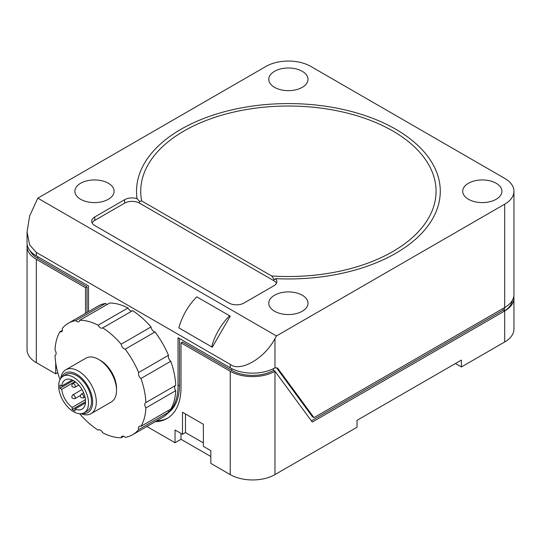 <?xml version="1.0" encoding="UTF-8"?>
<svg xmlns="http://www.w3.org/2000/svg" width="541" height="541" viewBox="0 0 541 541"><rect width="100%" height="100%" fill="white"/><g stroke="black" fill="none" stroke-linecap="round" stroke-linejoin="round"><path stroke-width="0.81" d="M85.458 399.718L72.196 407.373A16.872 9.745 60 0 1 61.762 389.304L75.023 381.642M72.196 380.012L61.762 386.037A16.872 9.745 60 0 1 65.17 379.897A16.872 9.745 60 0 1 82.043 389.635A16.872 9.745 60 0 1 82.043 409.124A16.872 9.745 60 0 1 75.023 409.01L85.458 402.984M73.61 377.287A21.092 12.179 60 0 1 87.392 395.877A21.092 12.179 60 0 1 84.153 412.776A21.092 12.179 60 0 1 73.61 411.735A21.092 12.179 60 0 1 59.828 393.145A21.092 12.179 60 0 1 63.06 376.238A21.092 12.179 60 0 1 73.61 377.287M75.023 409.01L75.023 411.072L72.196 409.442L72.196 407.373M61.762 389.304L59.97 388.269L59.97 385.003L61.762 386.037M392.813 130.99A147.659 85.255 0 0 0 231.893 112.508A147.659 85.255 0 0 0 140.734 191.271A147.659 85.255 0 0 0 141.695 200.954L271.623 275.971A147.659 85.255 0 0 0 436.06 191.271A147.659 85.255 0 0 0 392.813 130.99M137.076 198.858L137.056 198.648A151.879 87.689 180 0 1 136.521 191.271A151.879 87.689 180 0 1 230.277 110.256A151.879 87.689 180 0 1 395.796 129.265A151.879 87.689 180 0 1 440.279 191.271A151.879 87.689 180 0 1 275.619 278.649A10.55 6.086 180 0 1 276.87 281.523A10.55 6.086 180 0 1 273.78 285.831L243.95 303.048A10.55 6.086 180 0 1 229.032 303.048L94.79 225.543A10.55 6.086 180 0 1 91.7 221.242A10.55 6.086 180 0 1 94.79 216.934L124.619 199.71A10.55 6.086 180 0 1 137.056 198.648L139.537 201.428L141.695 200.954M276.437 283.247A10.55 6.086 0 0 0 273.78 280.664L139.537 203.152A10.55 6.086 0 0 0 124.619 203.152L94.79 220.376A10.55 6.086 0 0 0 92.132 222.96M271.623 275.971L273.78 278.933L275.051 279.508L275.619 278.649M310.771 66.401A31.642 18.266 0 0 0 266.023 66.401L37.809 198.162L276.465 335.947L504.685 204.187A31.642 18.266 0 0 0 513.95 191.271A31.642 18.266 0 0 0 504.685 178.354L310.771 66.401M302.27 295.217A19.618 11.327 180 0 1 308.018 303.224A19.618 11.327 180 0 1 295.907 313.685A19.618 11.327 180 0 1 274.53 311.231A19.618 11.327 180 0 1 268.782 303.224A19.618 11.327 180 0 1 280.894 292.762A19.618 11.327 180 0 1 302.27 295.217M496.178 183.264A19.618 11.327 180 0 1 501.926 191.271A19.618 11.327 180 0 1 489.815 201.732A19.618 11.327 180 0 1 468.438 199.277A19.618 11.327 180 0 1 462.69 191.271A19.618 11.327 180 0 1 474.802 180.809A19.618 11.327 180 0 1 496.178 183.264M302.27 71.311A19.618 11.327 180 0 1 308.018 79.317A19.618 11.327 180 0 1 295.907 89.786A19.618 11.327 180 0 1 274.53 87.331A19.618 11.327 180 0 1 268.782 79.317A19.618 11.327 180 0 1 280.894 68.856A19.618 11.327 180 0 1 302.27 71.311M108.362 183.264A19.618 11.327 180 0 1 114.11 191.271A19.618 11.327 180 0 1 101.999 201.732A19.618 11.327 180 0 1 80.616 199.277A19.618 11.327 180 0 1 74.874 191.271A19.618 11.327 180 0 1 86.986 180.809A19.618 11.327 180 0 1 108.362 183.264M276.465 335.947L274.977 338.531C264.907 358.284 240.299 372.492 230.229 364.37L36.315 252.417L29.654 244.938L27.05 231.933L29.654 215.913L37.809 198.162M168.454 412.303A63.283 36.538 -120 0 0 178.023 385.895L178.023 337.672L230.229 367.812A31.642 18.266 0 0 0 274.963 367.819L277.526 367.988L313.963 417.645L504.685 307.531A31.642 18.266 0 0 0 513.95 294.615L513.95 191.271M179.484 328.252L212.295 347.2L230.229 316.14L196.796 296.84A42.191 24.359 -60 0 0 178.861 327.893L211.68 346.842A42.191 24.359 -60 0 1 229.607 315.782M276.613 367.914L312.468 416.78L313.963 417.645M27.05 231.933L27.05 242.943A31.642 18.266 0 0 0 36.315 255.859L88.521 286L88.521 311.609M168.576 358.061A56.954 32.886 60 0 1 168.718 358.453M212.295 347.2L211.68 346.842M503.191 308.39L503.191 310.115L311.379 420.857M504.631 307.559L504.631 310.947L503.191 310.115M504.631 310.947A31.642 18.266 0 0 0 512.368 300.323M167.893 413.06A63.283 36.538 -120 0 0 179.511 385.036L179.511 338.531M513.808 296.333A31.642 18.266 180 0 1 513.95 298.057A31.642 18.266 180 0 1 504.685 310.974L312.265 422.068L274.977 371.248L273.482 370.389L274.977 371.248A31.642 18.266 180 0 1 230.229 371.254L181.005 342.838L181.005 387.62A67.503 38.972 60 0 1 167.02 418.518A67.503 38.972 60 0 1 155.226 421.676M30.215 250.909A29.532 17.048 0 0 0 37.809 258.442L37.809 256.718M87.033 312.468L87.033 286.858L37.809 258.442M167.757 418.078A67.503 38.972 60 0 1 156.721 420.817M231.717 368.617L231.717 370.396L182.493 341.98L181.005 342.838M231.717 370.396A29.532 17.048 0 0 0 273.482 370.396L273.482 368.617M60.01 379.579A4.22 2.435 60 0 0 59.95 379.539A64.338 37.146 60 0 1 55.02 355.451A4.22 2.435 60 0 0 55.25 355.342A4.22 2.435 60 0 0 55.02 350.101A64.338 37.146 60 0 1 59.95 331.707A4.22 2.435 60 0 0 61.593 331.687A4.22 2.435 60 0 0 62.269 328.407A64.338 37.146 60 0 1 68.288 323.288L98.117 306.064A64.338 37.146 60 0 1 105.563 303.413A4.22 2.435 -120 0 0 107.098 304.482M151 326.967A4.22 2.435 -120 0 0 155.01 331.964L125.181 349.182A4.22 2.435 60 0 1 121.17 344.191L151 326.967A64.338 37.146 60 0 0 132.606 310.656L102.776 327.88A4.22 2.435 60 0 1 102.567 328.029A4.22 2.435 60 0 1 98.137 325.209A64.338 37.146 60 0 0 79.743 320.279L109.58 303.055A64.338 37.146 60 0 1 127.974 307.985A4.22 2.435 -120 0 0 132.166 310.913M155.01 331.964A64.338 37.146 60 0 1 168.481 355.281A4.22 2.435 -120 0 0 170.794 361.253A64.338 37.146 60 0 1 175.724 385.341L145.894 402.565A4.22 2.435 60 0 0 145.664 402.673A4.22 2.435 60 0 0 145.894 407.914A64.338 37.146 60 0 1 140.964 426.308L170.794 409.084A64.338 37.146 60 0 0 175.724 390.69L145.894 407.914M175.284 385.591A4.22 2.435 -120 0 0 175.724 390.69M168.319 410.518A4.22 2.435 -120 0 0 168.481 412.384A64.338 37.146 60 0 1 162.456 417.503L132.626 434.727A64.338 37.146 60 0 1 125.181 437.378A4.22 2.435 60 0 0 122.002 436.323A4.22 2.435 60 0 0 121.17 437.737A64.338 37.146 60 0 1 102.776 432.807A4.22 2.435 60 0 0 98.347 429.987A4.22 2.435 60 0 0 98.137 430.136A64.338 37.146 60 0 1 79.743 413.824A4.22 2.435 60 0 0 79.737 413.75M146.895 426.491L175.034 442.734L175.034 429.987L182.493 434.295L182.493 412.249L203.375 424.306L203.375 446.352L210.834 450.66L210.834 463.4L230.229 474.599A31.642 18.266 0 0 0 274.977 474.599L357.013 427.234L357.013 420.343L461.426 360.063L461.426 366.954L504.685 341.98A31.642 18.266 0 0 0 513.95 329.063L513.95 298.057M175.034 442.734L181.005 439.292L210.834 456.516M87.033 286.858L85.539 287.724L36.315 259.301A31.642 18.266 180 0 1 27.05 246.385L27.05 349.729A31.642 18.266 0 0 0 36.315 362.646L55.709 373.845L57.799 372.634M455.461 363.505L461.426 366.954M27.05 246.385A31.642 18.266 180 0 1 27.192 244.667M85.539 313.327L85.539 287.724M123.646 436.31L121.17 437.737M168.481 412.384L138.645 429.608A64.338 37.146 60 0 1 132.626 434.727M138.645 429.608A4.22 2.435 60 0 1 139.321 426.328A4.22 2.435 60 0 1 140.964 426.308M170.794 361.253L140.964 378.477A64.338 37.146 60 0 1 145.894 402.565M140.964 378.477A4.22 2.435 60 0 1 138.645 372.506L168.481 355.281M125.181 349.182A64.338 37.146 60 0 1 138.645 372.506M102.776 327.88A64.338 37.146 60 0 1 121.17 344.191M98.137 325.209L127.974 307.985M79.743 320.279A4.22 2.435 60 0 1 78.912 321.692A4.22 2.435 60 0 1 75.733 320.637L105.563 303.413M68.288 323.288A64.338 37.146 60 0 1 75.733 320.637M59.95 331.707L62.431 330.274M55.02 355.451L55.459 355.2M98.577 429.879L98.137 430.136M55.709 373.845L55.709 362.646M181.005 439.292L181.005 433.436M60.727 378.382A25.312 14.614 60 0 1 65.765 369.807L85.972 358.142A25.312 14.614 60 0 1 98.624 359.393L100.457 360.455A22.722 13.119 60 0 1 116.525 388.282L116.525 390.399A25.312 14.614 60 0 1 111.284 401.983L91.077 413.649A25.312 14.614 60 0 1 81.13 413.723M182.493 434.295L185.475 432.57L203.375 442.91M185.475 413.973L185.475 432.57M100.457 360.455L98.624 359.393A25.312 14.614 60 0 1 116.525 390.399M65.765 369.807A25.312 14.614 60 0 1 78.418 371.058A25.312 14.614 60 0 1 94.959 393.368A25.312 14.614 60 0 1 91.077 413.649M61.667 377.293A22.722 13.119 60 0 1 76.592 374.23A22.722 13.119 60 0 1 92.369 398.399A22.722 13.119 60 0 1 82.543 413.459M63.06 376.238L66.043 374.521A21.092 12.179 60 0 1 76.592 375.562A21.092 12.179 60 0 1 90.374 394.152A21.092 12.179 60 0 1 87.142 411.052L84.153 412.776M59.97 388.269L73.312 380.566M72.196 409.442L85.539 401.74M139.537 201.428L139.537 203.152M273.78 280.664L273.78 278.933M94.79 216.934L94.79 220.376M124.619 199.71L124.619 203.152M504.685 204.187L504.685 307.531M274.977 338.531L274.977 367.785M36.315 255.859L36.315 252.417M230.229 364.37L230.229 367.812M178.023 385.895L179.511 385.036M504.685 341.98L504.685 310.974M274.977 371.254L274.977 474.599M230.229 371.254L230.229 474.599M36.315 259.301L36.315 362.646M83.341 397.926C80.305 397.885 79.588 396.648 81.197 394.213A2.144 1.238 60 0 1 82.273 394.321A2.144 1.238 60 0 1 83.672 396.208A2.144 1.238 60 0 1 83.341 397.926L84.998 396.972M74.82 398.69C71.777 398.643 71.067 397.405 72.677 394.977A2.144 1.238 60 0 1 73.745 395.079A2.144 1.238 60 0 1 75.145 396.972A2.144 1.238 60 0 1 74.82 398.69L80.311 395.512M74.82 387.322C71.777 387.275 71.067 386.037 72.677 383.61A2.144 1.238 60 0 1 73.745 383.718A2.144 1.238 60 0 1 75.145 385.605A2.144 1.238 60 0 1 74.82 387.322L78.756 385.05M81.197 394.213L83.625 392.813M72.677 394.977L82.016 389.581M72.677 383.61L75.483 381.987"/></g></svg>
